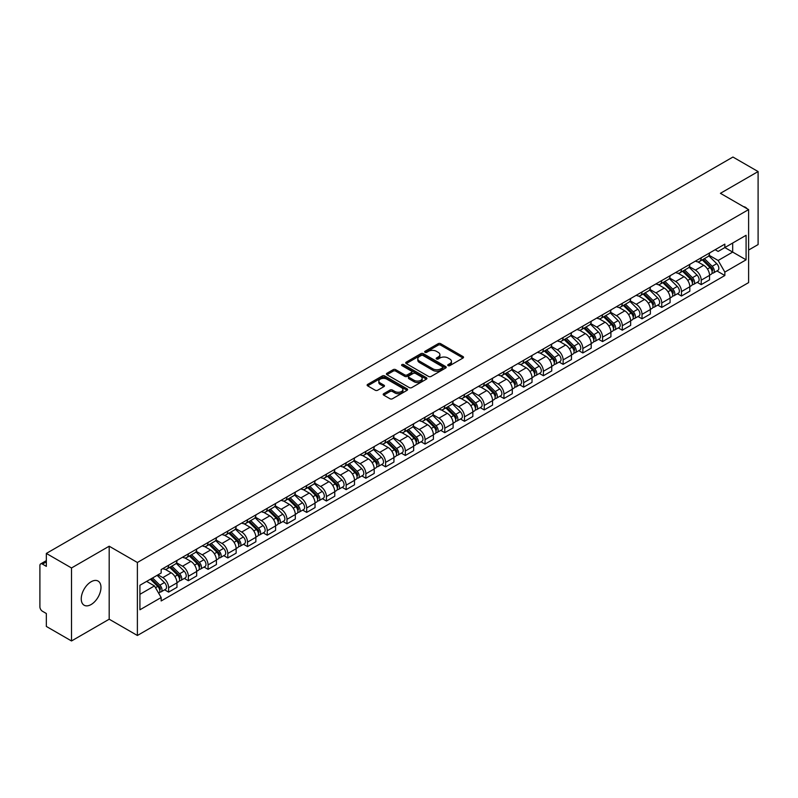 <?xml version="1.0" encoding="UTF-8"?>
<svg xmlns="http://www.w3.org/2000/svg" width="798" height="798" viewBox="0 0 798 798"><rect width="100%" height="100%" fill="white"/><g stroke="black" fill="none" stroke-linecap="round" stroke-linejoin="round"><path stroke-width="1.2" d="M448.097 365.624A1.227 0.708 0 0 0 449.833 365.624L463.02 358.013A1.756 1.017 0 0 0 463.538 357.295A1.756 1.017 0 0 0 463.02 356.576L440.676 343.679A1.756 1.017 0 0 0 438.202 343.679L425.015 351.29A1.227 0.708 0 0 0 424.656 351.788A1.227 0.708 0 0 0 425.015 352.297A1.227 0.708 0 0 0 426.75 352.297L428.456 351.31A5.616 3.242 0 0 1 436.396 351.31L438.262 352.387A5.616 3.242 0 0 1 439.907 354.681A5.616 3.242 0 0 1 438.262 356.965L436.556 357.953A1.227 0.708 0 0 0 436.197 358.462A1.227 0.708 0 0 0 436.556 358.96A1.227 0.708 0 0 0 438.292 358.96L439.997 357.973A5.616 3.242 0 0 1 447.937 357.973L449.803 359.05A5.616 3.242 0 0 1 451.449 361.344A5.616 3.242 0 0 1 449.803 363.639L448.097 364.616A1.227 0.708 0 0 0 447.738 365.125A1.227 0.708 0 0 0 448.097 365.624L448.097 364.616M91.112 604.535A13.945 8.05 120 0 0 100.219 592.246A13.945 8.05 120 0 0 98.084 581.064A13.945 8.05 120 0 0 91.112 581.762A13.945 8.05 120 0 0 81.995 594.051A13.945 8.05 120 0 0 84.139 605.223A13.945 8.05 120 0 0 91.112 604.535M746.958 208.637A13.945 8.05 120 0 0 745.472 207.3A13.945 8.05 120 0 0 743.576 206.682M383.708 393.693A1.756 1.017 0 0 0 383.2 394.411A1.756 1.017 0 0 0 383.708 395.13L389.983 398.741A1.756 1.017 0 0 0 392.466 398.741L407.11 390.292A1.756 1.017 0 0 0 407.618 389.574A1.756 1.017 0 0 0 407.11 388.855L384.766 375.958A1.756 1.017 0 0 0 382.282 375.958L367.639 384.417A1.756 1.017 0 0 0 367.13 385.135A1.756 1.017 0 0 0 367.639 385.843L375.21 390.222A1.756 1.017 0 0 0 377.693 390.222L383.958 386.601A1.756 1.017 0 0 0 384.476 385.883A1.756 1.017 0 0 0 383.958 385.165L380.207 383A4.698 2.713 0 0 1 378.831 381.085A4.698 2.713 0 0 1 381.733 378.581A4.698 2.713 0 0 1 386.85 379.17L401.554 387.658A4.698 2.713 0 0 1 402.93 389.574A4.698 2.713 0 0 1 400.027 392.077A4.698 2.713 0 0 1 394.91 391.489L392.466 390.072A1.756 1.017 0 0 0 389.983 390.072L383.708 393.693L383.708 395.13M137.386 562.49L109.186 546.211L71.511 567.967L46.344 553.433L732.933 157.036L758.1 171.56L720.424 193.316L748.614 209.595L137.386 562.49L137.386 635.487L748.614 282.602L748.614 209.595M428.576 376.457A1.756 1.017 0 0 0 431.06 376.457L445.703 368.008A1.756 1.017 0 0 0 446.222 367.289A1.756 1.017 0 0 0 445.703 366.571L423.369 353.674A1.756 1.017 0 0 0 420.885 353.674L406.242 362.132A1.756 1.017 0 0 0 405.723 362.851A1.756 1.017 0 0 0 406.242 363.559L428.576 376.457M402.451 365.893A1.227 0.708 0 0 1 403.698 366.063L403.698 364.606L426.411 377.713A1.756 1.017 0 0 1 426.92 378.432A1.756 1.017 0 0 1 426.411 379.15L411.758 387.599A1.756 1.017 0 0 1 409.284 387.599L386.94 374.701L386.94 373.274A1.756 1.017 0 0 0 386.422 373.993A1.756 1.017 0 0 0 386.94 374.701M386.94 373.274L393.205 369.654A1.756 1.017 0 0 1 395.688 369.654L404.746 374.88A1.756 1.017 0 0 0 407.229 374.88L411.389 372.486A1.756 1.017 0 0 0 411.908 371.768A1.756 1.017 0 0 0 411.389 371.05L401.953 365.604A1.227 0.708 0 0 1 401.594 365.105A1.227 0.708 0 0 1 402.352 364.447A1.227 0.708 0 0 1 403.698 364.606M71.511 567.967L71.511 640.964L46.344 626.44L46.344 613.512L42.434 611.248A3.581 2.065 -120 0 1 39.9 606.869L39.9 565.553A3.581 2.065 -120 0 1 40.638 563.917L46.344 560.625M748.614 250.043L758.1 244.567L758.1 171.56M71.511 640.964L109.186 619.208L137.386 635.487M46.344 553.433L46.344 566.361L42.434 564.096A3.581 2.065 -120 0 0 40.638 563.917M701.203 257.774A8.229 4.748 60 0 1 699.497 261.475L707.846 256.657A8.229 4.748 -120 0 0 709.542 252.956M689.352 266.632L695.387 270.113A8.229 4.748 60 0 1 701.203 280.188L709.542 275.37A8.229 4.748 -120 0 0 703.726 265.295L697.751 261.854M709.542 275.37L709.542 279.829L701.203 284.647L697.203 282.332M699.497 261.475A8.229 4.748 60 0 1 695.447 261.096M701.203 280.188L701.203 284.647M681.472 269.165A8.229 4.748 60 0 1 679.776 272.856L688.115 268.038A8.229 4.748 -120 0 0 689.821 264.347M677.472 293.724L681.472 296.028L689.821 291.21L689.821 286.761A8.229 4.748 -120 0 0 684.006 276.687L678.031 273.235M679.776 272.856A8.229 4.748 60 0 1 675.726 272.487M669.632 278.023L675.657 281.504A8.229 4.748 60 0 1 681.472 291.579L681.472 296.028M661.751 280.557A8.229 4.748 60 0 1 660.046 284.248L668.395 279.43A8.229 4.748 -120 0 0 670.091 275.739M657.751 305.105L661.751 307.42L670.091 302.602L670.091 298.153A8.229 4.748 -120 0 0 664.275 288.078L658.31 284.627M660.046 284.248A8.229 4.748 60 0 1 655.996 283.879M649.901 289.415L655.936 292.896A8.229 4.748 60 0 1 661.751 302.971L661.751 307.42M642.021 291.938A8.229 4.748 60 0 1 640.325 295.639L648.664 290.821A8.229 4.748 -120 0 0 650.37 287.12M638.021 316.497L642.021 318.811L650.37 313.993L650.37 309.534A8.229 4.748 -120 0 0 644.555 299.459L638.58 296.018M640.325 295.639A8.229 4.748 60 0 1 636.275 295.26M630.181 300.796L636.206 304.277A8.229 4.748 60 0 1 642.021 314.352L642.021 318.811M622.3 303.33A8.229 4.748 60 0 1 620.595 307.021L628.944 302.203A8.229 4.748 -120 0 0 630.649 298.512M618.3 327.888L622.3 330.192L630.649 325.375L630.649 320.926A8.229 4.748 -120 0 0 624.824 310.851L618.859 307.4M620.595 307.021A8.229 4.748 60 0 1 616.545 306.651M610.46 312.188L616.485 315.669A8.229 4.748 60 0 1 622.3 325.744L622.3 330.192M602.57 314.721A8.229 4.748 60 0 1 600.874 318.412L609.213 313.594A8.229 4.748 -120 0 0 610.919 309.903M598.57 339.27L602.57 341.584L610.919 336.766L610.919 332.317A8.229 4.748 -120 0 0 605.103 322.242L599.128 318.791M600.874 318.412A8.229 4.748 60 0 1 596.824 318.043M590.729 323.579L596.754 327.06A8.229 4.748 60 0 1 602.57 337.135L602.57 341.584M582.849 326.113A8.229 4.748 60 0 1 581.144 329.803L589.493 324.986A8.229 4.748 -120 0 0 591.198 321.295M578.849 350.661L582.849 352.975L591.198 348.157L591.198 343.699A8.229 4.748 -120 0 0 585.383 333.624L579.408 330.182M581.144 329.803A8.229 4.748 60 0 1 577.094 329.424M571.009 334.961L577.034 338.442A8.229 4.748 60 0 1 582.849 348.517L582.849 352.975M563.119 337.494A8.229 4.748 60 0 1 561.423 341.185L569.762 336.367A8.229 4.748 -120 0 0 571.468 332.676M559.119 362.053L563.129 364.357L571.468 359.539L571.468 355.09A8.229 4.748 -120 0 0 565.652 345.015L559.677 341.564M561.423 341.185A8.229 4.748 60 0 1 557.373 340.816M551.278 346.352L557.303 349.833A8.229 4.748 60 0 1 563.129 359.908L563.129 364.357M543.398 348.886A8.229 4.748 60 0 1 541.692 352.576L550.041 347.758A8.229 4.748 -120 0 0 551.747 344.068M539.398 373.444L543.398 375.748L551.747 370.93L551.747 366.481A8.229 4.748 -120 0 0 545.932 356.407L539.957 352.955M541.692 352.576A8.229 4.748 60 0 1 537.643 352.207M531.558 357.743L537.583 361.225A8.229 4.748 60 0 1 543.398 371.299L543.398 375.748M523.678 360.277A8.229 4.748 60 0 1 521.972 363.968L530.311 359.15A8.229 4.748 -120 0 0 532.017 355.459M519.668 384.826L523.678 387.14L532.017 382.322L532.017 377.863A8.229 4.748 -120 0 0 526.201 367.788L520.226 364.347M521.972 363.968A8.229 4.748 60 0 1 517.922 363.599M511.827 369.135L517.852 372.606A8.229 4.748 60 0 1 523.678 382.681L523.678 387.14M503.947 371.659A8.229 4.748 60 0 1 502.241 375.349L510.59 370.531A8.229 4.748 -120 0 0 512.296 366.841M499.947 396.217L503.947 398.521L512.296 393.703L512.296 389.254A8.229 4.748 -120 0 0 506.481 379.18L500.506 375.728M502.241 375.349A8.229 4.748 60 0 1 498.191 374.98M492.107 380.516L498.132 383.998A8.229 4.748 60 0 1 503.947 394.072L503.947 398.521M484.226 383.05A8.229 4.748 60 0 1 482.521 386.741L490.86 381.923A8.229 4.748 -120 0 0 492.566 378.232M480.226 407.608L484.226 409.913L492.566 405.095L492.566 400.646A8.229 4.748 -120 0 0 486.75 390.571L480.775 387.12M482.521 386.741A8.229 4.748 60 0 1 478.471 386.372M472.376 391.908L478.411 395.389A8.229 4.748 60 0 1 484.226 405.464L484.226 409.913M464.496 394.441A8.229 4.748 60 0 1 462.79 398.132L471.139 393.314A8.229 4.748 -120 0 0 472.845 389.624M460.496 418.99L464.496 421.304L472.845 416.486L472.845 412.027A8.229 4.748 -120 0 0 467.03 401.953L461.054 398.511M462.79 398.132A8.229 4.748 60 0 1 458.74 397.763M452.656 403.299L458.68 406.771A8.229 4.748 60 0 1 464.496 416.845L464.496 421.304M444.775 405.823A8.229 4.748 60 0 1 443.07 409.514L451.419 404.696A8.229 4.748 -120 0 0 453.114 401.005M440.775 430.381L444.775 432.686L453.114 427.868L453.114 423.419A8.229 4.748 -120 0 0 447.299 413.344L441.324 409.893M443.07 409.514A8.229 4.748 60 0 1 439.02 409.145M432.925 414.681L438.96 418.162A8.229 4.748 60 0 1 444.775 428.237L444.775 432.686M425.045 417.214A8.229 4.748 60 0 1 423.339 420.905L431.688 416.087A8.229 4.748 -120 0 0 433.394 412.396M421.045 441.773L425.045 444.077L433.394 439.259L433.394 434.81A8.229 4.748 -120 0 0 427.578 424.736L421.603 421.284M423.339 420.905A8.229 4.748 60 0 1 419.299 420.536M413.204 426.072L419.229 429.553A8.229 4.748 60 0 1 425.045 439.628L425.045 444.077M405.324 428.606A8.229 4.748 60 0 1 403.618 432.297L411.968 427.479A8.229 4.748 -120 0 0 413.663 423.788M401.324 453.154L405.324 455.468L413.663 450.651L413.663 446.192A8.229 4.748 -120 0 0 407.848 436.117L401.883 432.676M403.618 432.297A8.229 4.748 60 0 1 399.569 431.927M393.474 437.464L399.509 440.935A8.229 4.748 60 0 1 405.324 451.01L405.324 455.468M385.594 439.987A8.229 4.748 60 0 1 383.898 443.678L392.237 438.86A8.229 4.748 -120 0 0 393.943 435.169M381.594 464.546L385.594 466.86L393.943 462.042L393.943 457.583A8.229 4.748 -120 0 0 388.127 447.508L382.152 444.057M383.898 443.678A8.229 4.748 60 0 1 379.848 443.309M373.753 448.845L379.778 452.326A8.229 4.748 60 0 1 385.594 462.401L385.594 466.86M365.873 451.379A8.229 4.748 60 0 1 364.167 455.069L372.516 450.252A8.229 4.748 -120 0 0 374.212 446.561M361.873 475.937L365.873 478.241L374.212 473.423L374.212 468.975A8.229 4.748 -120 0 0 368.397 458.9L362.432 455.449M364.167 455.069A8.229 4.748 60 0 1 360.117 454.7M354.033 460.237L360.058 463.718A8.229 4.748 60 0 1 365.873 473.793L365.873 478.241M346.142 462.77A8.229 4.748 60 0 1 344.447 466.461L352.786 461.643A8.229 4.748 -120 0 0 354.492 457.952M342.143 487.319L346.142 489.633L354.492 484.815L354.492 480.356A8.229 4.748 -120 0 0 348.676 470.281L342.701 466.84M344.447 466.461A8.229 4.748 60 0 1 340.397 466.092M334.302 471.628L340.327 475.099A8.229 4.748 60 0 1 346.142 485.174L346.142 489.633M326.422 474.152A8.229 4.748 60 0 1 324.716 477.852L333.065 473.024A8.229 4.748 -120 0 0 334.771 469.334M322.422 498.71L326.422 501.024L334.771 496.206L334.771 491.748A8.229 4.748 -120 0 0 328.946 481.673L322.981 478.221M324.716 477.852A8.229 4.748 60 0 1 320.666 477.473M314.582 483.009L320.606 486.491A8.229 4.748 60 0 1 326.422 496.565L326.422 501.024M306.691 485.543A8.229 4.748 60 0 1 304.996 489.234L313.335 484.416A8.229 4.748 -120 0 0 315.04 480.725M302.691 510.102L306.691 512.406L315.04 507.588L315.04 503.139A8.229 4.748 -120 0 0 309.225 493.064L303.25 489.613M304.996 489.234A8.229 4.748 60 0 1 300.946 488.865M294.851 494.401L300.876 497.882A8.229 4.748 60 0 1 306.691 507.957L306.691 512.406M286.971 496.935A8.229 4.748 60 0 1 285.265 500.625L293.614 495.807A8.229 4.748 -120 0 0 295.32 492.117M282.971 521.483L286.971 523.797L295.32 518.979L295.32 514.52A8.229 4.748 -120 0 0 289.504 504.456L283.529 501.004M285.265 500.625A8.229 4.748 60 0 1 281.215 500.256M275.13 505.792L281.155 509.274A8.229 4.748 60 0 1 286.971 519.338L286.971 523.797M267.25 508.316A8.229 4.748 60 0 1 265.544 512.017L273.884 507.199A8.229 4.748 -120 0 0 275.589 503.498M263.24 532.874L267.25 535.189L275.589 530.371L275.589 525.912A8.229 4.748 -120 0 0 269.774 515.837L263.799 512.386M265.544 512.017A8.229 4.748 60 0 1 261.495 511.638M255.4 517.174L261.425 520.655A8.229 4.748 60 0 1 267.25 530.73L267.25 535.189M247.52 519.707A8.229 4.748 60 0 1 245.814 523.398L254.163 518.58A8.229 4.748 -120 0 0 255.869 514.89M243.52 544.266L247.52 546.57L255.869 541.752L255.869 537.303A8.229 4.748 -120 0 0 250.053 527.229L244.078 523.777M245.814 523.398A8.229 4.748 60 0 1 241.764 523.029M235.679 528.565L241.704 532.047A8.229 4.748 60 0 1 247.52 542.121L247.52 546.57M227.799 531.099A8.229 4.748 60 0 1 226.093 534.79L234.432 529.972A8.229 4.748 -120 0 0 236.138 526.281M223.789 555.647L227.799 557.962L236.138 553.144L236.138 548.695A8.229 4.748 -120 0 0 230.323 538.62L224.348 535.169M226.093 534.79A8.229 4.748 60 0 1 222.043 534.421M215.949 539.957L221.984 543.438A8.229 4.748 60 0 1 227.799 553.513L227.799 557.962M208.069 542.48A8.229 4.748 60 0 1 206.363 546.181L214.712 541.363A8.229 4.748 -120 0 0 216.418 537.662M204.069 567.039L208.069 569.353L216.418 564.535L216.418 560.076A8.229 4.748 -120 0 0 210.602 550.002L204.627 546.56M206.363 546.181A8.229 4.748 60 0 1 202.313 545.802M196.228 551.338L202.253 554.819A8.229 4.748 60 0 1 208.069 564.894L208.069 569.353M188.348 553.872A8.229 4.748 60 0 1 186.642 557.563L194.991 552.745A8.229 4.748 -120 0 0 196.687 549.054M184.348 578.43L188.348 580.735L196.687 575.917L196.687 571.468A8.229 4.748 -120 0 0 190.872 561.393L184.897 557.942M186.642 557.563A8.229 4.748 60 0 1 182.592 557.194M176.498 562.73L182.533 566.211A8.229 4.748 60 0 1 188.348 576.286L188.348 580.735M168.617 565.263A8.229 4.748 60 0 1 166.912 568.954L175.261 564.136A8.229 4.748 -120 0 0 176.966 560.445M164.617 589.812L168.617 592.126L176.966 587.308L176.966 582.859A8.229 4.748 -120 0 0 171.151 572.784L165.176 569.333M166.912 568.954A8.229 4.748 60 0 1 162.862 568.585M157.994 574.819L162.802 577.602A8.229 4.748 60 0 1 168.617 587.677L168.617 592.126M715.168 249.714L718.14 251.43L746.09 235.29L732.684 243.031L732.684 252.088L718.14 260.477L709.083 255.25M139.919 594.32L154.463 585.922L161.156 597.532L139.919 609.792L139.919 585.263L161.156 573.004L161.156 569.572L724.843 244.128L724.843 247.56L746.09 259.819L724.843 272.088L718.14 260.477M746.09 235.29L746.09 259.819M161.156 597.532L161.156 600.964L724.843 275.519L724.843 272.088M109.186 546.211L109.186 619.208M154.463 585.922L146.623 581.393M716.923 270.941L724.843 275.519M448.586 365.793L449.803 365.095A5.616 3.242 0 0 0 451.449 362.801L451.449 361.344M439.907 354.681L439.907 356.137A5.616 3.242 0 0 1 438.262 358.432L437.045 359.13M463 358.023L440.676 345.135A1.756 1.017 0 0 0 438.202 345.135L425.504 352.467M445.703 366.571L445.703 368.008L423.369 355.13A1.756 1.017 0 0 0 420.885 355.13L406.262 363.579M442.601 367.788A1.227 0.708 0 0 0 442.96 367.289A1.227 0.708 0 0 0 442.601 366.791L422.99 355.469A1.227 0.708 0 0 0 421.254 355.469L419.459 356.507A5.616 3.242 0 0 0 417.813 358.801A5.616 3.242 0 0 0 419.459 361.095L432.865 368.826A5.616 3.242 0 0 0 440.805 368.826L442.601 367.788L442.601 369.255A1.227 0.708 0 0 0 442.96 368.746L442.96 367.289M417.813 358.801L417.813 360.257A5.616 3.242 0 0 0 419.459 362.551L419.459 361.095M442.601 369.255L440.805 370.292A5.616 3.242 0 0 1 432.865 370.292L419.459 362.551M386.96 374.721L393.205 371.11L393.205 369.654M411.908 371.768L411.908 373.225A1.756 1.017 0 0 1 411.389 373.943L407.229 376.347A1.756 1.017 0 0 1 404.746 376.347L395.688 371.11A1.756 1.017 0 0 0 393.205 371.11M403.698 366.063L426.381 379.16M414.152 380.317A4.698 2.713 0 0 0 419.269 380.895A4.698 2.713 0 0 0 422.162 378.392A4.698 2.713 0 0 0 420.795 376.476L415.608 373.484A1.756 1.017 0 0 0 413.125 373.484L408.965 375.888A1.756 1.017 0 0 0 408.456 376.606A1.756 1.017 0 0 0 408.965 377.324L414.152 380.317L414.152 381.773A4.698 2.713 0 0 0 419.269 382.362A4.698 2.713 0 0 0 422.162 379.858L422.162 378.392M408.456 376.606L408.456 378.062A1.756 1.017 0 0 0 408.965 378.781L408.965 377.324M414.152 381.773L408.965 378.781M402.93 389.574L402.93 391.03A4.698 2.713 0 0 1 400.027 393.534A4.698 2.713 0 0 1 394.91 392.955L392.466 391.539A1.756 1.017 0 0 0 389.983 391.539L383.738 395.14M378.831 381.085L378.831 382.541A4.698 2.713 0 0 0 380.207 384.456L380.207 383M383.938 386.611L380.207 384.456M407.08 390.302L384.766 377.414A1.756 1.017 0 0 0 382.282 377.414L367.659 385.863M702.26 259.879L710.03 267.539A4.469 2.584 60 0 1 711.208 274.243L709.542 275.21M703.816 261.405L707.108 263.3M703.128 259.38L711.636 267.769A2.145 1.237 60 0 1 712.195 270.991A2.145 1.237 60 0 1 712.006 271.071M704.415 258.632L712.185 266.303A4.469 2.584 60 0 1 713.362 273.006A4.469 2.584 60 0 1 712.015 273.145M708.764 255.809L716.734 263.669A4.469 2.584 60 0 1 717.911 270.372L713.362 273.006M682.539 271.26L690.31 278.931A4.469 2.584 60 0 1 691.487 285.634L689.821 286.592M684.086 272.796L687.377 274.692M683.397 270.761L691.906 279.16A2.145 1.237 60 0 1 692.474 282.372A2.145 1.237 60 0 1 692.275 282.452M684.684 270.023L692.455 277.684A4.469 2.584 60 0 1 693.632 284.387A4.469 2.584 60 0 1 692.285 284.537M689.033 267.19L697.013 275.061A4.469 2.584 60 0 1 698.19 281.764L693.632 284.387M662.809 282.652L670.579 290.312A4.469 2.584 60 0 1 671.766 297.016L670.091 297.983M664.365 284.178L667.657 286.083M663.677 282.153L672.185 290.552A2.145 1.237 60 0 1 672.744 293.764A2.145 1.237 60 0 1 672.554 293.844M664.963 281.415L672.734 289.076A4.469 2.584 60 0 1 673.911 295.779A4.469 2.584 60 0 1 672.564 295.918M669.313 278.582L677.283 286.452A4.469 2.584 60 0 1 678.46 293.155L673.911 295.779M643.088 294.043L650.859 301.704A4.469 2.584 60 0 1 652.036 308.407L650.37 309.375M644.634 295.569L647.926 297.474M643.946 293.544L652.455 301.933A2.145 1.237 60 0 1 653.023 305.155A2.145 1.237 60 0 1 652.824 305.235M645.233 292.796L653.003 300.467A4.469 2.584 60 0 1 654.19 307.17A4.469 2.584 60 0 1 652.834 307.31M649.582 289.973L657.562 297.834A4.469 2.584 60 0 1 658.739 304.537L654.19 307.17M623.358 305.425L631.128 313.095A4.469 2.584 60 0 1 632.315 319.799L630.639 320.756M624.914 306.961L628.206 308.856M624.226 304.926L632.734 313.325A2.145 1.237 60 0 1 633.303 316.547A2.145 1.237 60 0 1 633.103 316.616M625.512 304.188L633.283 311.848A4.469 2.584 60 0 1 634.46 318.552A4.469 2.584 60 0 1 633.113 318.701M629.861 301.355L637.831 309.225A4.469 2.584 60 0 1 639.008 315.928L634.46 318.552M603.637 316.816L611.408 324.477A4.469 2.584 60 0 1 612.585 331.18L610.919 332.148M605.183 318.342L608.475 320.247M604.495 316.317L613.004 324.716A2.145 1.237 60 0 1 613.572 327.928A2.145 1.237 60 0 1 613.373 328.008M605.782 315.579L613.552 323.24A4.469 2.584 60 0 1 614.739 329.943A4.469 2.584 60 0 1 613.383 330.083M610.131 312.746L618.111 320.616A4.469 2.584 60 0 1 619.288 327.32L614.739 329.943M583.907 328.207L591.677 335.868A4.469 2.584 60 0 1 592.864 342.571L591.188 343.539M585.463 329.734L588.754 331.639M584.774 327.709L593.283 336.098A2.145 1.237 60 0 1 593.852 339.32A2.145 1.237 60 0 1 593.652 339.399M586.061 326.961L593.832 334.631A4.469 2.584 60 0 1 595.009 341.335A4.469 2.584 60 0 1 593.662 341.474M590.41 324.138L598.38 331.998A4.469 2.584 60 0 1 599.557 338.701L595.009 341.335M564.186 339.589L571.957 347.26A4.469 2.584 60 0 1 573.134 353.963L571.468 354.92M565.732 341.125L569.034 343.02M565.044 339.09L573.553 347.489A2.145 1.237 60 0 1 574.121 350.711A2.145 1.237 60 0 1 573.932 350.781M566.331 338.352L574.101 346.013A4.469 2.584 60 0 1 575.288 352.716A4.469 2.584 60 0 1 573.932 352.866M570.68 335.519L578.66 343.389A4.469 2.584 60 0 1 579.837 350.093L575.288 352.716M544.455 350.98L552.226 358.651A4.469 2.584 60 0 1 553.413 365.344L551.737 366.312M546.012 352.507L549.303 354.412M545.323 350.482L553.832 358.881A2.145 1.237 60 0 1 554.401 362.093A2.145 1.237 60 0 1 554.201 362.172M546.61 349.743L554.381 357.404A4.469 2.584 60 0 1 555.558 364.107A4.469 2.584 60 0 1 554.211 364.247M550.959 346.911L558.929 354.781A4.469 2.584 60 0 1 560.116 361.484L555.558 364.107M524.735 362.372L532.505 370.033A4.469 2.584 60 0 1 533.682 376.736L532.017 377.703M526.281 363.898L529.583 365.803M525.593 361.873L534.101 370.262A2.145 1.237 60 0 1 534.67 373.484A2.145 1.237 60 0 1 534.48 373.564M526.889 361.125L534.66 368.796A4.469 2.584 60 0 1 535.837 375.499A4.469 2.584 60 0 1 534.48 375.639M531.229 358.302L539.209 366.162A4.469 2.584 60 0 1 540.386 372.866L535.837 375.499M505.014 373.753L512.785 381.424A4.469 2.584 60 0 1 513.962 388.127L512.296 389.085M506.56 375.289L509.852 377.185M505.872 373.255L514.381 381.653A2.145 1.237 60 0 1 514.949 384.875A2.145 1.237 60 0 1 514.75 384.945M507.159 372.516L514.929 380.177A4.469 2.584 60 0 1 516.106 386.88A4.469 2.584 60 0 1 514.76 387.03M511.508 369.683L519.478 377.554A4.469 2.584 60 0 1 520.665 384.257L516.106 386.88M485.284 385.145L493.054 392.816A4.469 2.584 60 0 1 494.231 399.509L492.566 400.476M486.83 386.671L490.132 388.576M486.142 384.646L494.66 393.045A2.145 1.237 60 0 1 495.219 396.257A2.145 1.237 60 0 1 495.029 396.337M487.438 383.908L495.209 391.569A4.469 2.584 60 0 1 496.386 398.272A4.469 2.584 60 0 1 495.029 398.411M491.787 381.075L499.757 388.945A4.469 2.584 60 0 1 500.935 395.648L496.386 398.272M465.563 396.536L473.334 404.197A4.469 2.584 60 0 1 474.511 410.9L472.845 411.868M467.109 398.062L470.401 399.968M466.421 396.037L474.93 404.426A2.145 1.237 60 0 1 475.498 407.648A2.145 1.237 60 0 1 475.299 407.728M467.708 395.289L475.478 402.96A4.469 2.584 60 0 1 476.655 409.663A4.469 2.584 60 0 1 475.309 409.803M472.057 392.466L480.027 400.327A4.469 2.584 60 0 1 481.214 407.03L476.655 409.663M445.833 407.918L453.603 415.588A4.469 2.584 60 0 1 454.78 422.292L453.114 423.249M447.389 409.454L450.68 411.349M446.7 407.429L455.209 415.818A2.145 1.237 60 0 1 455.768 419.04A2.145 1.237 60 0 1 455.578 419.11M447.987 406.681L455.758 414.352A4.469 2.584 60 0 1 456.935 421.045A4.469 2.584 60 0 1 455.588 421.194M452.336 403.848L460.306 411.718A4.469 2.584 60 0 1 461.483 418.421L456.935 421.045M426.112 419.309L433.883 426.98A4.469 2.584 60 0 1 435.06 433.683L433.394 434.641M427.658 420.835L430.95 422.741M426.97 418.81L435.479 427.209A2.145 1.237 60 0 1 436.047 430.421A2.145 1.237 60 0 1 435.848 430.501M428.257 418.072L436.027 425.733A4.469 2.584 60 0 1 437.204 432.436A4.469 2.584 60 0 1 435.858 432.586M432.606 415.239L440.586 423.11A4.469 2.584 60 0 1 441.763 429.813L437.204 432.436M406.382 430.701L414.152 438.361A4.469 2.584 60 0 1 415.329 445.065L413.663 446.032M407.938 432.227L411.229 434.132M407.249 430.202L415.758 438.591A2.145 1.237 60 0 1 416.317 441.813A2.145 1.237 60 0 1 416.127 441.893M408.536 429.454L416.307 437.124A4.469 2.584 60 0 1 417.484 443.828A4.469 2.584 60 0 1 416.137 443.967M412.885 426.631L420.855 434.491A4.469 2.584 60 0 1 422.032 441.194L417.484 443.828M386.661 442.082L394.431 449.753A4.469 2.584 60 0 1 395.609 456.456L393.943 457.414M388.207 443.618L391.499 445.513M387.519 441.593L396.027 449.982A2.145 1.237 60 0 1 396.596 453.204A2.145 1.237 60 0 1 396.397 453.274M388.806 440.845L396.576 448.516A4.469 2.584 60 0 1 397.753 455.209A4.469 2.584 60 0 1 396.406 455.359M393.155 438.012L401.135 445.883A4.469 2.584 60 0 1 402.312 452.586L397.753 455.209M366.93 453.473L374.701 461.144A4.469 2.584 60 0 1 375.888 467.847L374.212 468.805M368.486 455L371.778 456.905M367.798 452.975L376.307 461.374A2.145 1.237 60 0 1 376.875 464.586A2.145 1.237 60 0 1 376.676 464.665M369.085 452.237L376.856 459.897A4.469 2.584 60 0 1 378.033 466.601A4.469 2.584 60 0 1 376.686 466.75M373.434 449.404L381.404 457.274A4.469 2.584 60 0 1 382.581 463.977L378.033 466.601M347.21 464.865L354.98 472.526A4.469 2.584 60 0 1 356.157 479.229L354.492 480.197M348.756 466.391L352.048 468.296M348.068 464.366L356.576 472.755A2.145 1.237 60 0 1 357.145 475.977A2.145 1.237 60 0 1 356.945 476.057M349.354 463.618L357.125 471.289A4.469 2.584 60 0 1 358.312 477.992A4.469 2.584 60 0 1 356.955 478.132M353.704 460.795L361.684 468.655A4.469 2.584 60 0 1 362.861 475.359L358.312 477.992M327.479 476.246L335.25 483.917A4.469 2.584 60 0 1 336.437 490.62L334.761 491.578M329.035 477.783L332.327 479.678M328.347 475.758L336.856 484.147A2.145 1.237 60 0 1 337.424 487.369A2.145 1.237 60 0 1 337.225 487.438M329.634 475.01L337.404 482.68A4.469 2.584 60 0 1 338.581 489.383A4.469 2.584 60 0 1 337.235 489.523M333.983 472.177L341.953 480.047A4.469 2.584 60 0 1 343.13 486.75L338.581 489.383M307.759 487.638L315.529 495.309A4.469 2.584 60 0 1 316.706 502.012L315.04 502.969M309.305 489.164L312.597 491.069M308.617 487.139L317.125 495.538A2.145 1.237 60 0 1 317.694 498.75A2.145 1.237 60 0 1 317.494 498.83M309.903 486.401L317.674 494.062A4.469 2.584 60 0 1 318.861 500.765A4.469 2.584 60 0 1 317.504 500.915M314.252 483.568L322.232 491.438A4.469 2.584 60 0 1 323.409 498.142L318.861 500.765M288.028 499.029L295.799 506.69A4.469 2.584 60 0 1 296.986 513.393L295.31 514.361M289.584 500.555L292.876 502.461M288.896 498.531L297.405 506.93A2.145 1.237 60 0 1 297.973 510.141A2.145 1.237 60 0 1 297.774 510.221M290.183 497.782L297.953 505.453A4.469 2.584 60 0 1 299.13 512.156A4.469 2.584 60 0 1 297.784 512.296M294.532 494.959L302.502 502.82A4.469 2.584 60 0 1 303.689 509.523L299.13 512.156M268.308 510.421L276.078 518.082A4.469 2.584 60 0 1 277.255 524.785L275.589 525.752M269.854 511.947L273.155 513.842M269.165 509.922L277.674 518.311A2.145 1.237 60 0 1 278.243 521.533A2.145 1.237 60 0 1 278.053 521.613M270.452 509.174L278.223 516.845A4.469 2.584 60 0 1 279.41 523.548A4.469 2.584 60 0 1 278.053 523.688M274.801 506.351L282.781 514.211A4.469 2.584 60 0 1 283.958 520.914L279.41 523.548M248.587 521.802L256.358 529.473A4.469 2.584 60 0 1 257.535 536.176L255.869 537.134M250.133 523.328L253.425 525.234M249.445 521.303L257.954 529.702A2.145 1.237 60 0 1 258.522 532.914A2.145 1.237 60 0 1 258.323 532.994M250.732 520.565L258.502 528.226A4.469 2.584 60 0 1 259.679 534.929A4.469 2.584 60 0 1 258.333 535.079M255.081 517.732L263.051 525.603A4.469 2.584 60 0 1 264.238 532.306L259.679 534.929M228.856 533.194L236.627 540.854A4.469 2.584 60 0 1 237.804 547.558L236.138 548.525M230.403 534.72L233.704 536.625M229.714 532.695L238.223 541.094A2.145 1.237 60 0 1 238.792 544.306A2.145 1.237 60 0 1 238.602 544.386M231.011 531.947L238.782 539.618A4.469 2.584 60 0 1 239.959 546.321A4.469 2.584 60 0 1 238.602 546.46M235.35 529.124L243.33 536.994A4.469 2.584 60 0 1 244.507 543.687L239.959 546.321M209.136 544.585L216.906 552.246A4.469 2.584 60 0 1 218.083 558.949L216.418 559.917M210.682 546.111L213.974 548.007M209.994 544.086L218.502 552.475A2.145 1.237 60 0 1 219.071 555.697A2.145 1.237 60 0 1 218.871 555.777M211.28 543.338L219.051 551.009A4.469 2.584 60 0 1 220.228 557.712A4.469 2.584 60 0 1 218.881 557.852M215.63 540.515L223.6 548.376A4.469 2.584 60 0 1 224.787 555.079L220.228 557.712M189.405 555.967L197.176 563.637A4.469 2.584 60 0 1 198.353 570.341L196.687 571.298M190.951 557.493L194.253 559.398M190.273 555.468L198.782 563.867A2.145 1.237 60 0 1 199.34 567.079A2.145 1.237 60 0 1 199.151 567.159M191.56 554.73L199.33 562.39A4.469 2.584 60 0 1 200.507 569.094A4.469 2.584 60 0 1 199.151 569.243M195.909 551.897L203.879 559.767A4.469 2.584 60 0 1 205.056 566.47L200.507 569.094M169.685 567.358L177.455 575.019A4.469 2.584 60 0 1 178.632 581.722L176.966 582.69M171.231 568.884L174.523 570.789M170.543 566.859L179.051 575.258A2.145 1.237 60 0 1 179.62 578.47A2.145 1.237 60 0 1 179.42 578.55M171.829 566.111L179.6 573.782A4.469 2.584 60 0 1 180.777 580.485A4.469 2.584 60 0 1 179.43 580.625M176.178 563.288L184.148 571.159A4.469 2.584 60 0 1 185.336 577.852L180.777 580.485M150.413 579.198L157.725 586.41A4.469 2.584 60 0 1 158.902 593.114L158.682 593.243M151.51 580.276L154.802 582.181M151.281 578.7L159.331 586.64A2.145 1.237 60 0 1 159.889 589.862A2.145 1.237 60 0 1 159.7 589.941M152.568 577.961L159.879 585.173A4.469 2.584 60 0 1 161.056 591.877A4.469 2.584 60 0 1 159.71 592.016M157.116 575.328L164.428 582.54A4.469 2.584 60 0 1 165.605 589.243L161.056 591.877M188.348 576.286L196.687 571.468M208.069 564.894L216.418 560.076M227.799 553.513L236.138 548.695M247.52 542.121L255.869 537.303M267.25 530.73L275.589 525.912M286.971 519.338L295.32 514.52M306.691 507.957L315.04 503.139M326.422 496.565L334.771 491.748M346.142 485.174L354.492 480.356M365.873 473.793L374.212 468.975M385.594 462.401L393.943 457.583M405.324 451.01L413.663 446.192M425.045 439.628L433.394 434.81M444.775 428.237L453.114 423.419M464.496 416.845L472.845 412.027M484.226 405.464L492.566 400.646M503.947 394.072L512.296 389.254M523.678 382.681L532.017 377.863M543.398 371.299L551.747 366.481M563.129 359.908L571.468 355.09M582.849 348.517L591.198 343.699M602.57 337.135L610.919 332.317M622.3 325.744L630.649 320.926M642.021 314.352L650.37 309.534M661.751 302.971L670.091 298.153M681.472 291.579L689.821 286.761M168.617 587.677L176.966 582.859M162.802 577.602L171.151 572.784M182.533 566.211L190.872 561.393M202.253 554.819L210.602 550.002M221.984 543.438L230.323 538.62M241.704 532.047L250.053 527.229M261.425 520.655L269.774 515.837M281.155 509.274L289.504 504.456M300.876 497.882L309.225 493.064M320.606 486.491L328.946 481.673M340.327 475.099L348.676 470.281M360.058 463.718L368.397 458.9M379.778 452.326L388.127 447.508M399.509 440.935L407.848 436.117M419.229 429.553L427.578 424.736M438.96 418.162L447.299 413.344M458.68 406.771L467.03 401.953M478.411 395.389L486.75 390.571M498.132 383.998L506.481 379.18M517.852 372.606L526.201 367.788M537.583 361.225L545.932 356.407M557.303 349.833L565.652 345.015M577.034 338.442L585.383 333.624M596.754 327.06L605.103 322.242M616.485 315.669L624.824 310.851M636.206 304.277L644.555 299.459M655.936 292.896L664.275 288.078M675.657 281.504L684.006 276.687M695.387 270.113L703.726 265.295M46.344 561.832L42.434 564.096M449.803 365.095L449.803 363.639M436.556 358.96L436.556 357.953M438.262 358.432L438.262 356.965M425.015 352.297L425.015 351.29M438.202 345.135L438.202 343.679M440.676 345.135L440.676 343.679M463.02 358.013L463.02 356.576M406.242 363.559L406.242 362.132M420.885 355.13L420.885 353.674M423.369 355.13L423.369 353.674M432.865 370.292L432.865 368.826M440.805 370.292L440.805 368.826M395.688 371.11L395.688 369.654M404.746 376.347L404.746 374.88M407.229 376.347L407.229 374.88M411.389 373.943L411.389 372.486M426.411 379.15L426.411 377.713M389.983 391.539L389.983 390.072M392.466 391.539L392.466 390.072M394.91 392.955L394.91 391.489M383.958 386.601L383.958 385.165M367.639 385.843L367.639 384.417M382.282 377.414L382.282 375.958M384.766 377.414L384.766 375.958M407.11 390.292L407.11 388.855M710.03 267.539L707.467 269.026M712.644 270.003L711.836 270.472M716.734 263.669L712.185 266.303M690.31 278.931L687.736 280.407M692.913 281.395L692.115 281.864M697.013 275.061L692.455 277.684M670.579 290.312L668.016 291.799M673.193 292.786L672.385 293.245M677.283 286.452L672.734 289.076M650.859 301.704L648.285 303.19M653.472 304.168L652.664 304.637M657.562 297.834L653.003 300.467M631.128 313.095L628.565 314.572M633.742 315.559L632.934 316.028M637.831 309.225L633.283 311.848M611.408 324.477L608.834 325.963M614.021 326.951L613.213 327.409M618.111 320.616L613.552 323.24M591.677 335.868L589.114 337.355M594.291 338.332L593.483 338.801M598.38 331.998L593.832 334.631M571.957 347.26L569.393 348.736M574.57 349.724L573.762 350.192M578.66 343.389L574.101 346.013M552.226 358.651L549.662 360.127M554.839 361.115L554.031 361.574M558.929 354.781L554.381 357.404M532.505 370.033L529.942 371.519M535.119 372.496L534.311 372.965M539.209 366.162L534.66 368.796M512.785 381.424L510.211 382.91M515.388 383.888L514.59 384.357M519.478 377.554L514.929 380.177M493.054 392.816L490.491 394.292M495.668 395.279L494.86 395.738M499.757 388.945L495.209 391.569M473.334 404.197L470.76 405.683M475.937 406.661L475.139 407.13M480.027 400.327L475.478 402.96M453.603 415.588L451.04 417.075M456.217 418.052L455.409 418.521M460.306 411.718L455.758 414.352M433.883 426.98L431.309 428.456M436.486 429.444L435.688 429.903M440.586 423.11L436.027 425.733M414.152 438.361L411.588 439.848M416.765 440.825L415.958 441.294M420.855 434.491L416.307 437.124M394.431 449.753L391.858 451.239M397.045 452.217L396.237 452.685M401.135 445.883L396.576 448.516M374.701 461.144L372.137 462.621M377.314 463.608L376.506 464.067M381.404 457.274L376.856 459.897M354.98 472.526L352.407 474.012M357.594 475L356.786 475.458M361.684 468.655L357.125 471.289M335.25 483.917L332.686 485.403M337.863 486.381L337.055 486.85M341.953 480.047L337.404 482.68M315.529 495.309L312.966 496.785M318.143 497.772L317.335 498.241M322.232 491.438L317.674 494.062M295.799 506.69L293.235 508.176M298.412 509.164L297.604 509.623M302.502 502.82L297.953 505.453M276.078 518.082L273.514 519.568M278.692 520.545L277.884 521.014M282.781 514.211L278.223 516.845M256.358 529.473L253.784 530.949M258.961 531.937L258.163 532.406M263.051 525.603L258.502 528.226M236.627 540.854L234.063 542.341M239.24 543.328L238.432 543.787M243.33 536.994L238.782 539.618M216.906 552.246L214.333 553.732M219.51 554.71L218.712 555.179M223.6 548.376L219.051 551.009M197.176 563.637L194.612 565.114M199.789 566.101L198.981 566.57M203.879 559.767L199.33 562.39M177.455 575.019L174.882 576.505M180.059 577.493L179.261 577.952M184.148 571.159L179.6 573.782M157.725 586.41L155.49 587.707M160.338 588.874L159.53 589.343M164.428 582.54L159.879 585.173"/></g></svg>
